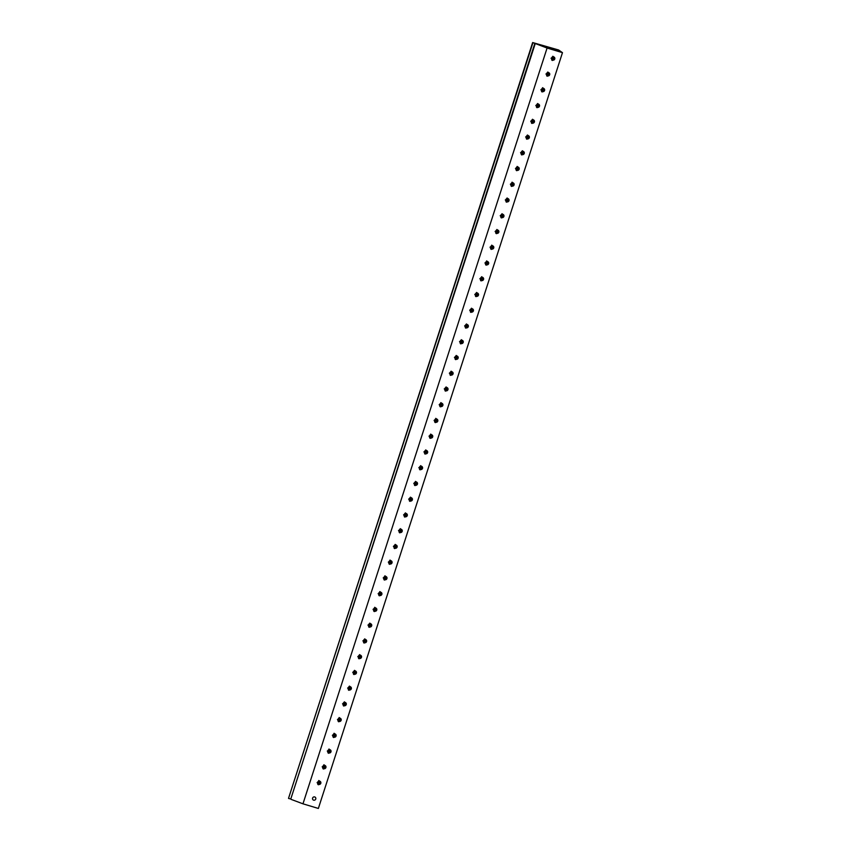 <?xml version="1.0" encoding="UTF-8"?>
<svg xmlns="http://www.w3.org/2000/svg" width="851" height="851" viewBox="0 0 851 851"><rect width="100%" height="100%" fill="white"/><g stroke="black" fill="none" stroke-linecap="round" stroke-linejoin="round"><path stroke-width="1.28" d="M532.928 42.752L288.521 798.344L532.641 42.55L547.087 48.028L562.479 52.656L558.596 49.975L532.641 42.55M288.819 798.546L290.797 798.961L534.811 43.486M559.852 50.847L534.843 43.327L559.841 50.847M290.797 798.961L535.236 43.592M291.116 799.376L302.967 803.823L547.087 48.028M551.512 49.145L544.161 46.539L551.48 48.72M549.799 48.688L544.597 46.848M302.967 803.823L318.359 808.45L562.479 52.656M552.682 60.187L553.033 60.187A1.702 1.638 124.7 0 0 553.724 56.9A1.702 1.638 124.7 0 0 553.544 56.857L551.054 58.24L553.033 60.187M547.597 75.93L547.948 75.93A1.702 1.638 124.7 0 0 548.64 72.643A1.702 1.638 124.7 0 0 548.459 72.601L545.97 73.984L547.948 75.93M542.512 91.685L542.864 91.674A1.702 1.638 124.7 0 0 543.544 88.387A1.702 1.638 124.7 0 0 543.374 88.344L540.885 89.738L542.864 91.674M537.428 107.428L537.768 107.417A1.702 1.638 124.7 0 0 538.46 104.13A1.702 1.638 124.7 0 0 538.289 104.088L535.8 105.481L537.768 107.417M532.343 123.172L532.683 123.172A1.702 1.638 124.7 0 0 533.375 119.885A1.702 1.638 124.7 0 0 533.194 119.842L530.716 121.225L532.683 123.172M527.258 138.915L527.599 138.915A1.702 1.638 124.7 0 0 528.29 135.628A1.702 1.638 124.7 0 0 528.109 135.586L525.631 136.968L527.599 138.915M522.174 154.659L522.514 154.659A1.702 1.638 124.7 0 0 523.205 151.372A1.702 1.638 124.7 0 0 523.025 151.329L520.546 152.712L522.514 154.659M517.089 170.413L517.429 170.402A1.702 1.638 124.7 0 0 518.121 167.115A1.702 1.638 124.7 0 0 517.94 167.073L515.461 168.466L517.429 170.402M512.004 186.156L512.345 186.146A1.702 1.638 124.7 0 0 513.036 182.859A1.702 1.638 124.7 0 0 512.855 182.816L510.366 184.21L512.345 186.146M506.919 201.9L507.26 201.9A1.702 1.638 124.7 0 0 507.951 198.613A1.702 1.638 124.7 0 0 507.77 198.57L505.281 199.953L507.26 201.9M501.835 217.643L502.175 217.643A1.702 1.638 124.7 0 0 502.867 214.356A1.702 1.638 124.7 0 0 502.686 214.314L500.197 215.697L502.175 217.643M496.739 233.387L497.09 233.387A1.702 1.638 124.7 0 0 497.782 230.1A1.702 1.638 124.7 0 0 497.601 230.057L495.112 231.44L497.09 233.387M491.655 249.141L492.006 249.13A1.702 1.638 124.7 0 0 492.697 245.843A1.702 1.638 124.7 0 0 492.516 245.801L490.027 247.194L492.006 249.13M486.57 264.884L486.921 264.874A1.702 1.638 124.7 0 0 487.432 261.544L484.942 262.938L486.921 264.874M481.485 280.628L481.826 280.628A1.702 1.638 124.7 0 0 482.517 277.341A1.702 1.638 124.7 0 0 482.347 277.298L479.858 278.681L481.826 280.628M476.4 296.371L476.741 296.371A1.702 1.638 124.7 0 0 477.432 293.084A1.702 1.638 124.7 0 0 477.251 293.042L474.773 294.425L476.741 296.371M471.316 312.115L471.656 312.115A1.702 1.638 124.7 0 0 472.348 308.828A1.702 1.638 124.7 0 0 472.167 308.785L469.688 310.168L471.656 312.115M466.231 327.869L466.571 327.858A1.702 1.638 124.7 0 0 467.263 324.571A1.702 1.638 124.7 0 0 467.082 324.529L464.603 325.922L466.571 327.858M461.146 343.613L461.487 343.602A1.702 1.638 124.7 0 0 462.178 340.315A1.702 1.638 124.7 0 0 461.997 340.272L459.519 341.666L461.487 343.602M456.062 359.356L456.402 359.356A1.702 1.638 124.7 0 0 457.093 356.069A1.702 1.638 124.7 0 0 456.913 356.026L454.423 357.409L456.402 359.356M450.977 375.1L451.317 375.1A1.702 1.638 124.7 0 0 452.009 371.813A1.702 1.638 124.7 0 0 451.828 371.77L449.339 373.153L451.317 375.1M445.892 390.843L446.232 390.843A1.702 1.638 124.7 0 0 446.924 387.556A1.702 1.638 124.7 0 0 446.743 387.513L444.254 388.896L446.232 390.843M440.797 406.597L441.148 406.587A1.702 1.638 124.7 0 0 441.839 403.3A1.702 1.638 124.7 0 0 441.658 403.257L439.169 404.65L441.148 406.587M435.712 422.341L436.063 422.33A1.702 1.638 124.7 0 0 436.574 419L434.084 420.394L436.063 422.33M430.627 438.084L430.978 438.084A1.702 1.638 124.7 0 0 431.659 434.797A1.702 1.638 124.7 0 0 431.489 434.755L429 436.137L430.978 438.084M425.543 453.828L425.883 453.828A1.702 1.638 124.7 0 0 426.574 450.541A1.702 1.638 124.7 0 0 426.404 450.498L423.915 451.881L425.883 453.828M420.458 469.571L420.798 469.571A1.702 1.638 124.7 0 0 421.49 466.284A1.702 1.638 124.7 0 0 421.309 466.242L418.83 467.625L420.798 469.571M415.373 485.325L415.714 485.315A1.702 1.638 124.7 0 0 416.405 482.028A1.702 1.638 124.7 0 0 416.224 481.985L413.746 483.379L415.714 485.315M410.288 501.069L410.629 501.058A1.702 1.638 124.7 0 0 411.32 497.771A1.702 1.638 124.7 0 0 411.139 497.729L408.661 499.122L410.629 501.058M405.204 516.812L405.544 516.812A1.702 1.638 124.7 0 0 406.235 513.525A1.702 1.638 124.7 0 0 406.055 513.483L403.576 514.866L405.544 516.812M400.119 532.556L400.459 532.556A1.702 1.638 124.7 0 0 401.151 529.269A1.702 1.638 124.7 0 0 400.97 529.226L398.481 530.609L400.459 532.556M395.034 548.299L395.375 548.299A1.702 1.638 124.7 0 0 396.066 545.012A1.702 1.638 124.7 0 0 395.885 544.97L393.396 546.353L395.375 548.299M389.949 564.053L390.29 564.043A1.702 1.638 124.7 0 0 390.981 560.756A1.702 1.638 124.7 0 0 390.8 560.713L388.311 562.107L390.29 564.043M384.854 579.797L385.205 579.786A1.702 1.638 124.7 0 0 385.897 576.499A1.702 1.638 124.7 0 0 385.716 576.457L383.227 577.85L385.205 579.786M379.769 595.54L380.12 595.54A1.702 1.638 124.7 0 0 380.812 592.253A1.702 1.638 124.7 0 0 380.631 592.211L378.142 593.594L380.12 595.54M374.685 611.284L375.025 611.284A1.702 1.638 124.7 0 0 375.716 607.997A1.702 1.638 124.7 0 0 375.546 607.954L373.057 609.337L375.036 611.284M369.6 627.027L369.94 627.027A1.702 1.638 124.7 0 0 370.632 623.74A1.702 1.638 124.7 0 0 370.462 623.698L367.972 625.081L369.94 627.027M364.515 642.782L364.856 642.771A1.702 1.638 124.7 0 0 365.547 639.484A1.702 1.638 124.7 0 0 365.366 639.441L362.888 640.835L364.856 642.771M359.43 658.525L359.771 658.514A1.702 1.638 124.7 0 0 360.462 655.227A1.702 1.638 124.7 0 0 360.281 655.185L357.803 656.578L359.771 658.514M354.346 674.269L354.686 674.269A1.702 1.638 124.7 0 0 355.378 670.982A1.702 1.638 124.7 0 0 355.197 670.939L352.718 672.322L354.686 674.269M349.261 690.012L349.601 690.012A1.702 1.638 124.7 0 0 350.293 686.725A1.702 1.638 124.7 0 0 350.112 686.683L347.634 688.065L349.601 690.012M344.176 705.756L344.517 705.756A1.702 1.638 124.7 0 0 345.208 702.469A1.702 1.638 124.7 0 0 345.027 702.426L342.538 703.809L344.517 705.756M339.092 721.51L339.432 721.499A1.702 1.638 124.7 0 0 340.123 718.212A1.702 1.638 124.7 0 0 339.943 718.17L337.453 719.563L339.432 721.499M334.007 737.253L334.347 737.243A1.702 1.638 124.7 0 0 335.039 733.956A1.702 1.638 124.7 0 0 334.858 733.913L332.369 735.307L334.347 737.243M328.911 752.997L329.263 752.997A1.702 1.638 124.7 0 0 329.954 749.71A1.702 1.638 124.7 0 0 329.773 749.657L327.284 751.05L329.263 752.997M323.827 768.74L324.178 768.74A1.702 1.638 124.7 0 0 324.869 765.453A1.702 1.638 124.7 0 0 324.688 765.411L322.199 766.794L324.178 768.74M318.742 784.484L319.082 784.484A1.702 1.638 124.7 0 0 319.774 781.197A1.702 1.638 124.7 0 0 319.604 781.154L317.115 782.537L319.082 784.484M314.689 796.94A1.702 1.638 124.7 0 0 313.2 799.951A1.702 1.638 124.7 0 0 315.647 799.27A1.702 1.638 124.7 0 0 314.689 796.94M552.15 59.847L552.544 60.027C554.98 59.623 555.384 58.581 553.746 56.9M552.671 60.113C550.916 58.411 551.214 57.304 553.554 56.794C555.256 58.442 554.873 59.496 552.448 59.953L552.086 59.793M552.033 59.751L552.299 59.857C554.724 59.442 555.129 58.4 553.49 56.73M551.969 59.687L552.193 59.772C554.618 59.315 555.001 58.272 553.331 56.623M551.863 59.57L552.012 59.666C554.469 59.272 554.873 58.23 553.235 56.549M553.076 56.453C554.746 58.091 554.363 59.145 551.937 59.602L551.82 60.134M551.788 59.506C554.224 59.091 554.618 58.049 552.99 56.379M552.82 56.272C554.49 57.921 554.107 58.974 551.693 59.421M551.725 59.379L553.565 56.857M551.65 59.219L553.384 56.804M553.469 56.826L551.682 59.293M553.182 56.762L551.576 59.049M553.278 56.783L551.608 59.134M551.522 58.857L552.98 56.751M553.076 56.751L551.544 58.953M551.491 58.634L552.767 56.794M552.873 56.772L551.501 58.751M551.48 58.368L552.522 56.879M552.65 56.826L551.48 58.506M552.373 56.953L551.501 58.208M551.544 58.017L552.214 57.049M318.21 784.143L318.572 784.314C321.04 783.92 321.433 782.877 319.806 781.197M319.614 781.09C317.274 781.601 316.976 782.707 318.731 784.409L318.274 784.186M318.093 784.048L318.317 784.143C320.784 783.739 321.189 782.697 319.55 781.027M319.646 781.101C321.306 782.75 320.933 783.792 318.508 784.25L318.146 784.101M318.029 783.994L318.253 784.069C320.678 783.622 321.061 782.569 319.391 780.931M317.976 783.931L318.104 783.973C320.529 783.569 320.933 782.526 319.295 780.846M317.923 783.877L317.997 783.899C320.423 783.441 320.806 782.399 319.136 780.75M317.849 783.803C320.274 783.388 320.678 782.346 319.04 780.675M318.88 780.58C320.55 782.218 320.167 783.271 317.742 783.718M317.593 783.622C320.029 783.218 320.423 782.175 318.795 780.495M317.7 783.516L319.433 781.101M319.529 781.133L317.742 783.601M319.242 781.058L317.636 783.345M319.338 781.08L317.668 783.431M317.583 783.154L319.04 781.048M319.136 781.048L317.604 783.25M317.551 782.941L318.827 781.09M318.934 781.069L317.561 783.048M317.54 782.675L318.582 781.175M318.7 781.122L317.54 782.803M318.434 781.25L317.561 782.505M317.604 782.314L318.274 781.346M435.18 422L435.574 422.181C438.01 421.766 438.403 420.724 436.776 419.054M436.584 418.947C434.244 419.458 433.946 420.564 435.701 422.266L435.244 422.043M435.063 421.894L435.329 422C437.754 421.596 438.159 420.554 436.52 418.873M435.116 421.947L435.478 422.096C437.903 421.649 438.276 420.596 436.616 418.958M436.265 418.703C437.903 420.373 437.499 421.415 435.074 421.83L435.223 421.926C437.648 421.468 438.031 420.415 436.361 418.777M434.935 421.734L434.967 421.745C437.393 421.298 437.776 420.245 436.106 418.607M434.818 421.649C437.244 421.245 437.648 420.203 436.01 418.522M435.85 418.426C437.52 420.075 437.137 421.117 434.723 421.575M434.563 421.479C436.999 421.064 437.393 420.022 435.765 418.352M434.68 421.373L436.403 418.947M436.499 418.979L434.712 421.447M436.212 418.915L434.606 421.202M436.308 418.926L434.638 421.288M434.553 421.011L436.01 418.905M436.106 418.905L434.574 421.107M434.521 420.788L435.797 418.947M435.903 418.915L434.531 420.894M434.51 420.522L435.552 419.022M435.669 418.979L434.51 420.66M435.404 419.096L434.531 420.351M434.574 420.171L435.244 419.203M374.153 610.944L374.546 611.124C376.982 610.72 377.376 609.678 375.748 607.997M374.674 611.209C372.919 609.507 373.217 608.401 375.557 607.891M374.036 610.848L374.259 610.944C376.727 610.539 377.131 609.497 375.493 607.827M374.089 610.89L374.451 611.05C376.876 610.592 377.248 609.539 375.589 607.901M375.334 607.72C377.004 609.369 376.621 610.412 374.195 610.869L373.972 610.784M373.919 610.731L374.046 610.773C376.472 610.358 376.876 609.316 375.238 607.646M373.866 610.667L373.94 610.699C376.365 610.241 376.748 609.188 375.078 607.55M373.791 610.603C376.216 610.188 376.621 609.146 374.983 607.476M374.823 607.369C376.493 609.018 376.11 610.061 373.685 610.518M373.536 610.422C375.972 610.007 376.365 608.965 374.738 607.295M373.642 610.316L375.376 607.901M375.472 607.922L373.685 610.39M375.185 607.859L373.578 610.146M375.28 607.88L373.61 610.231M373.525 609.954L374.983 607.848M375.078 607.848L373.546 610.05M373.493 609.731L374.77 607.891M374.876 607.869L373.504 609.848M373.483 609.465L374.525 607.976M374.642 607.922L373.483 609.603M374.376 608.05L373.504 609.305M373.546 609.114L374.217 608.146M440.265 406.257L440.658 406.438C443.094 406.023 443.499 404.98 441.86 403.31M440.786 406.523C439.031 404.821 439.329 403.714 441.669 403.204M440.148 406.15L440.382 406.246C442.839 405.853 443.243 404.81 441.605 403.129M441.701 403.204C443.371 404.853 442.988 405.895 440.563 406.352L440.201 406.204M441.446 403.034C443.116 404.672 442.733 405.725 440.307 406.172L440.084 406.097M440.041 406.044L440.158 406.087C442.584 405.672 442.988 404.629 441.35 402.959M439.978 405.98L440.052 406.001C442.477 405.544 442.86 404.502 441.19 402.853M439.903 405.906C442.339 405.501 442.733 404.459 441.105 402.778M440.935 402.683C442.605 404.321 442.222 405.374 439.807 405.821M439.648 405.736C442.084 405.321 442.477 404.278 440.85 402.608M439.765 405.629L441.499 403.204M441.584 403.236L439.797 405.704M441.297 403.161L439.69 405.459M441.392 403.183L439.722 405.544M439.637 405.267L441.095 403.161M441.19 403.151L439.659 405.363M439.605 405.044L440.882 403.193M440.988 403.172L439.616 405.15M439.595 404.778L440.637 403.278M440.765 403.236L439.595 404.916M440.488 403.353L439.616 404.608M439.659 404.416L440.329 403.459M343.644 705.415L344.006 705.585C346.463 705.192 346.868 704.149 345.229 702.469M345.038 702.362C342.698 702.873 342.41 703.979 344.155 705.681L343.698 705.458M343.517 705.319L343.783 705.426C346.208 705.011 346.612 703.968 344.974 702.298M345.07 702.373C346.74 704.022 346.357 705.064 343.932 705.522L343.581 705.373M343.464 705.266L343.687 705.341C346.102 704.894 346.485 703.841 344.815 702.203M343.41 705.202L343.527 705.245C345.963 704.841 346.357 703.798 344.729 702.118M343.4 705.16L343.432 705.171C345.857 704.713 346.229 703.671 344.57 702.022M343.272 705.075C345.708 704.66 346.102 703.617 344.474 701.947M344.315 701.852C345.974 703.49 345.602 704.543 343.176 704.99M343.219 704.947L345.059 702.426M343.134 704.788L344.868 702.373M344.963 702.405L343.166 704.873M344.666 702.33L343.059 704.617M344.761 702.352L343.091 704.702M343.006 704.426L344.474 702.32M344.57 702.32L343.038 704.522M342.974 704.213L344.251 702.362M344.357 702.341L342.985 704.32M342.974 703.947L344.006 702.447M344.134 702.394L342.964 704.075M343.857 702.522L342.985 703.777M343.027 703.586L343.698 702.618M445.36 390.503L445.754 390.683C448.179 390.279 448.583 389.237 446.945 387.567M445.871 390.769C444.126 389.067 444.413 387.96 446.754 387.45C448.456 389.109 448.073 390.152 445.647 390.609L445.286 390.46M445.233 390.407L445.498 390.513C447.924 390.098 448.328 389.067 446.69 387.386M445.179 390.354L445.392 390.428C447.817 389.981 448.2 388.928 446.53 387.29M445.126 390.29L445.211 390.322C447.669 389.928 448.073 388.886 446.435 387.205M446.275 387.109C447.945 388.758 447.562 389.801 445.147 390.258L445.073 390.237M444.988 390.162C447.424 389.747 447.817 388.705 446.19 387.035M446.03 386.939C447.69 388.577 447.307 389.63 444.892 390.077M444.924 390.035L446.764 387.513M444.85 389.875L446.584 387.46M446.669 387.492L444.882 389.96M446.381 387.418L444.775 389.705M446.477 387.439L444.807 389.79M444.722 389.513L446.179 387.407M446.286 387.407L444.743 389.609M444.69 389.301L445.967 387.45M446.073 387.428L444.701 389.407M444.69 389.035L445.722 387.535M445.85 387.492L444.679 389.162M445.573 387.609L444.701 388.864M444.743 388.673L445.413 387.716M379.238 595.2L379.631 595.381C382.067 594.966 382.461 593.924 380.833 592.253M379.759 595.466C378.004 593.764 378.301 592.658 380.642 592.147C382.333 593.796 381.961 594.849 379.535 595.296L379.174 595.147M379.12 595.104L379.386 595.211C381.812 594.796 382.216 593.753 380.578 592.083M379.057 595.04L379.28 595.126C381.705 594.668 382.088 593.626 380.418 591.977M379.003 594.987L379.099 595.019C381.556 594.615 381.961 593.572 380.323 591.902M380.163 591.807C381.833 593.445 381.45 594.498 379.025 594.945L378.95 594.923M378.876 594.849C381.301 594.445 381.705 593.402 380.067 591.732M379.908 591.626C381.578 593.275 381.195 594.317 378.78 594.775M378.621 594.679C381.057 594.264 381.45 593.221 379.823 591.551M378.738 594.572L380.461 592.158M380.557 592.179L378.769 594.647M380.269 592.115L378.663 594.402M380.365 592.126L378.695 594.487M378.61 594.211L380.067 592.105M380.163 592.105L378.631 594.306M378.578 593.987L379.854 592.147M379.961 592.115L378.589 594.104M378.567 593.721L379.61 592.232M379.727 592.179L378.567 593.86M379.461 592.296L378.589 593.562M378.631 593.37L379.301 592.402M450.445 374.759L450.807 374.929C453.264 374.536 453.668 373.493 452.03 371.813M451.838 371.706C449.498 372.217 449.211 373.323 450.956 375.025L450.498 374.802M450.317 374.663L450.583 374.77C453.009 374.355 453.413 373.312 451.775 371.642M451.87 371.717C453.54 373.355 453.157 374.408 450.732 374.865L450.37 374.706M451.53 371.462C453.157 373.142 452.764 374.174 450.328 374.589L450.477 374.685C452.902 374.227 453.285 373.185 451.615 371.536M450.2 374.504L450.232 374.514C452.658 374.057 453.03 373.004 451.36 371.366M450.073 374.419C452.509 374.004 452.902 372.961 451.275 371.291M451.115 371.185C452.775 372.834 452.402 373.876 449.977 374.334M450.009 374.291L451.849 371.77M449.934 374.132L451.668 371.717M451.753 371.738L449.966 374.206M451.466 371.674L449.86 373.961M451.562 371.696L449.892 374.046M449.807 373.77L451.264 371.664M451.37 371.664L449.828 373.866M449.775 373.546L451.051 371.706M451.158 371.685L449.785 373.663M449.775 373.281L450.807 371.791M450.934 371.738L449.764 373.419M450.658 371.866L449.785 373.121M449.828 372.929L450.498 371.961M328.38 752.656L328.741 752.827C331.209 752.422 331.613 751.38 329.975 749.71M329.784 749.603C327.444 750.114 327.146 751.22 328.901 752.922L328.443 752.699M328.263 752.561L328.529 752.656C330.954 752.252 331.358 751.21 329.72 749.54M328.316 752.603L328.677 752.752C331.103 752.305 331.486 751.252 329.816 749.614M329.465 749.359C331.103 751.029 330.699 752.071 328.273 752.486L328.422 752.582C330.848 752.124 331.23 751.082 329.56 749.433M328.135 752.39L328.167 752.401C330.592 751.954 330.975 750.901 329.305 749.263M328.018 752.305C330.454 751.901 330.848 750.859 329.22 749.188M329.05 749.082C330.72 750.731 330.337 751.773 327.922 752.231M327.763 752.135C330.199 751.72 330.592 750.678 328.965 749.008M327.88 752.029L329.614 749.614M329.699 749.635L327.912 752.103M329.411 749.571L327.805 751.858M329.507 749.582L327.837 751.944M327.752 751.667L329.209 749.561M329.305 749.561L327.773 751.763M327.72 751.444L328.997 749.603M329.103 749.571L327.731 751.561M327.709 751.178L328.752 749.688M328.88 749.635L327.709 751.316M328.603 749.752L327.731 751.018M327.773 750.827L328.443 749.859M455.53 359.016L455.923 359.196C458.349 358.782 458.753 357.739 457.115 356.069M456.04 359.282C454.296 357.58 454.583 356.473 456.923 355.963C458.625 357.611 458.242 358.665 455.817 359.111L455.466 358.962M455.402 358.92L455.636 359.016C458.093 358.611 458.498 357.569 456.859 355.899M455.349 358.856L455.572 358.941C457.987 358.484 458.37 357.441 456.7 355.792M455.296 358.803L455.381 358.835C457.849 358.431 458.242 357.388 456.615 355.718M455.242 358.739L455.317 358.76C457.742 358.314 458.115 357.26 456.455 355.622M455.157 358.675C457.593 358.26 457.987 357.218 456.359 355.548M456.2 355.441C457.859 357.09 457.487 358.133 455.062 358.59M455.104 358.537L456.944 356.026M455.019 358.388L456.753 355.973M456.849 355.995L455.051 358.462M456.551 355.931L454.945 358.218M456.647 355.941L454.977 358.303M454.891 358.026L456.359 355.92M456.455 355.92L454.923 358.122M454.86 357.803L456.136 355.963M456.242 355.941L454.87 357.92M454.86 357.537L455.891 356.048M456.019 355.995L454.849 357.675M455.742 356.112L454.87 357.377M454.913 357.186L455.583 356.218M384.322 579.457L384.684 579.627C387.152 579.223 387.556 578.18 385.918 576.51M385.726 576.404C383.386 576.914 383.088 578.02 384.843 579.722L384.386 579.499M384.205 579.35L384.471 579.457C386.897 579.052 387.301 578.01 385.663 576.329M385.758 576.414C387.428 578.052 387.045 579.106 384.62 579.552L384.258 579.403M384.141 579.297L384.365 579.382C386.79 578.925 387.173 577.872 385.503 576.233M384.099 579.244L384.216 579.286C386.641 578.871 387.045 577.829 385.407 576.159M384.035 579.18L384.109 579.201C386.535 578.744 386.918 577.701 385.248 576.053M383.961 579.106C386.397 578.701 386.79 577.659 385.163 575.978M384.992 575.882C386.662 577.531 386.28 578.574 383.865 579.031M383.705 578.935C386.141 578.52 386.535 577.478 384.907 575.808M383.822 578.829L385.556 576.404M385.641 576.435L383.854 578.903M385.354 576.372L383.748 578.659M385.45 576.382L383.78 578.744M383.695 578.467L385.152 576.361M385.248 576.361L383.716 578.563M383.663 578.244L384.939 576.393M385.046 576.372L383.673 578.35M383.652 577.978L384.695 576.478M384.822 576.435L383.652 578.116M384.546 576.553L383.673 577.808M383.716 577.616L384.386 576.659M460.614 343.272L461.008 343.453C463.433 343.038 463.838 341.996 462.199 340.326M462.008 340.219C459.678 340.73 459.38 341.836 461.125 343.538L460.668 343.315M460.487 343.166L460.753 343.272C463.189 342.868 463.582 341.825 461.955 340.145M460.551 343.219L460.902 343.368C463.327 342.921 463.71 341.868 462.04 340.23M461.699 339.975C463.327 341.645 462.933 342.687 460.497 343.102L460.657 343.198C463.072 342.74 463.455 341.687 461.785 340.049M461.54 339.879C463.199 341.517 462.827 342.57 460.402 343.017L460.327 342.996M460.242 342.921C462.678 342.517 463.072 341.474 461.444 339.794M461.285 339.698C462.944 341.347 462.572 342.389 460.146 342.847M460.189 342.793L462.029 340.283M460.104 342.645L461.838 340.219M461.933 340.251L460.146 342.719M461.646 340.187L460.029 342.474M461.731 340.198L460.061 342.559M459.976 342.283L461.444 340.177M461.54 340.177L460.008 342.379M459.944 342.059L461.221 340.219M461.327 340.187L459.955 342.166M459.944 341.794L460.976 340.294M461.104 340.251L459.944 341.932M460.827 340.368L459.965 341.623M459.997 341.442L460.668 340.474M348.729 689.672L349.123 689.853C351.548 689.448 351.952 688.406 350.314 686.725M349.24 689.938C347.495 688.236 347.793 687.129 350.123 686.619M348.602 689.576L348.836 689.672C351.303 689.267 351.697 688.225 350.069 686.555M348.665 689.618L349.016 689.778C351.442 689.321 351.825 688.268 350.155 686.629M349.899 686.449C351.569 688.097 351.186 689.14 348.772 689.597L348.548 689.512M348.495 689.459L348.612 689.501C351.048 689.087 351.442 688.044 349.814 686.374M348.442 689.395L348.516 689.427C350.942 688.97 351.314 687.916 349.655 686.278M348.357 689.331C350.793 688.916 351.186 687.874 349.559 686.204M349.399 686.097C351.059 687.746 350.686 688.789 348.261 689.246M348.304 689.204L350.144 686.683M348.219 689.044L349.952 686.629M350.048 686.651L348.261 689.119M349.761 686.587L348.144 688.874M349.846 686.608L348.176 688.959M348.091 688.682L349.559 686.576M349.655 686.576L348.123 688.778M348.059 688.459L349.335 686.619M349.442 686.597L348.07 688.576M348.059 688.193L349.091 686.704M349.218 686.651L348.059 688.331M348.942 686.778L348.08 688.033M348.112 687.842L348.782 686.874M465.699 327.529L466.061 327.699C468.518 327.295 468.922 326.252 467.284 324.582M466.21 327.795C464.465 326.093 464.763 324.986 467.103 324.476M465.571 327.422L465.805 327.518C468.273 327.124 468.667 326.082 467.039 324.401M467.125 324.476C468.795 326.124 468.412 327.167 465.997 327.624L465.635 327.475M465.518 327.369L465.742 327.444C468.167 326.997 468.539 325.944 466.88 324.305M465.465 327.316L465.582 327.358C468.018 326.944 468.412 325.901 466.784 324.231M465.412 327.252L465.486 327.273C467.912 326.816 468.284 325.773 466.625 324.125M465.327 327.178C467.763 326.773 468.167 325.731 466.529 324.05M466.369 323.954C468.029 325.593 467.656 326.646 465.231 327.092M465.274 327.05L467.114 324.539M465.189 326.901L466.922 324.476M467.018 324.508L465.231 326.975M466.731 324.433L465.125 326.731M466.827 324.454L465.157 326.816M465.061 326.539L466.529 324.433M466.625 324.422L465.093 326.635M465.029 326.316L466.305 324.465M466.422 324.444L465.05 326.422M465.029 326.05L466.061 324.55M466.188 324.508L465.029 326.188M465.923 324.625L465.05 325.88M465.082 325.688L465.752 324.731M389.418 563.713L389.811 563.894C392.237 563.479 392.641 562.437 391.003 560.766M389.928 563.979C388.184 562.277 388.471 561.171 390.811 560.66C392.513 562.309 392.13 563.351 389.705 563.809L389.343 563.66M389.29 563.607L389.556 563.713C391.981 563.309 392.385 562.266 390.747 560.586M390.588 560.49C392.258 562.128 391.875 563.181 389.45 563.628L389.237 563.553M389.184 563.5L389.269 563.532C391.726 563.128 392.13 562.085 390.492 560.415M389.13 563.436L389.205 563.458C391.62 563 392.003 561.958 390.332 560.309M389.045 563.362C391.481 562.958 391.875 561.915 390.247 560.235M390.088 560.139C391.747 561.777 391.364 562.83 388.95 563.277M388.79 563.192C391.226 562.777 391.62 561.734 389.992 560.064M388.907 563.085L390.641 560.66M390.726 560.692L388.939 563.16M390.439 560.618L388.833 562.915M390.535 560.639L388.864 563M388.779 562.724L390.237 560.618M390.343 560.607L388.801 562.819M388.747 562.5L390.024 560.649M390.13 560.628L388.758 562.607M388.747 562.234L389.779 560.735M389.907 560.692L388.737 562.362M389.63 560.809L388.758 562.064M388.801 561.873L389.471 560.915M470.784 311.774L471.177 311.955C473.613 311.551 474.007 310.509 472.379 308.839M471.305 312.04C469.55 310.349 469.848 309.232 472.188 308.722M470.667 311.679L470.922 311.785C473.358 311.37 473.752 310.338 472.124 308.658M470.72 311.732L471.082 311.881C473.496 311.423 473.879 310.381 472.209 308.732M471.965 308.562C473.624 310.2 473.252 311.253 470.826 311.7L470.603 311.626M470.55 311.562L470.667 311.604C473.103 311.2 473.496 310.158 471.869 308.477M471.709 308.381C473.379 310.03 472.996 311.072 470.571 311.53L470.497 311.509M470.422 311.434C472.848 311.019 473.252 309.977 471.614 308.307M471.454 308.211C473.124 309.849 472.741 310.902 470.316 311.349M470.358 311.306L472.199 308.785M470.273 311.147L472.007 308.732M472.103 308.764L470.316 311.232M471.816 308.69L470.209 310.977M471.911 308.711L470.241 311.062M470.156 310.785L471.614 308.679M471.709 308.679L470.178 310.881M470.114 310.572L471.401 308.722M471.507 308.7L470.135 310.679M470.114 310.307L471.146 308.807M471.273 308.764L470.114 310.434M471.007 308.881L470.135 310.136M470.178 309.945L470.837 308.987M475.869 296.031L476.23 296.201C478.698 295.808 479.092 294.765 477.464 293.084M477.273 292.978C474.932 293.489 474.635 294.595 476.39 296.297L475.922 296.074M475.752 295.935L476.007 296.042C478.443 295.627 478.836 294.584 477.209 292.914M475.805 295.978L476.166 296.137C478.592 295.68 478.964 294.627 477.305 292.989M475.688 295.871L475.911 295.957C478.336 295.499 478.709 294.457 477.049 292.808M475.635 295.818L475.752 295.861C478.188 295.457 478.592 294.414 476.954 292.733M475.624 295.776L475.656 295.786C478.081 295.329 478.464 294.276 476.794 292.638M475.507 295.691C477.932 295.276 478.336 294.233 476.698 292.563M476.539 292.457C478.209 294.106 477.826 295.148 475.401 295.605M475.443 295.563L477.283 293.042M475.358 295.403L477.092 292.989M477.188 293.01L475.401 295.478M476.9 292.946L475.294 295.233M476.996 292.967L475.326 295.318M475.241 295.042L476.698 292.935M476.794 292.935L475.262 295.137M475.198 294.818L476.486 292.978M476.592 292.957L475.22 294.935M475.198 294.552L476.241 293.063M476.358 293.01L475.198 294.691M476.092 293.138L475.22 294.393M475.262 294.201L475.932 293.233M394.502 547.959L394.896 548.14C397.321 547.736 397.725 546.693 396.087 545.012M395.013 548.225C393.268 546.523 393.556 545.417 395.896 544.906M394.375 547.863L394.641 547.97C397.066 547.555 397.47 546.512 395.832 544.842M394.428 547.916L394.79 548.065C397.215 547.608 397.598 546.565 395.928 544.917M394.321 547.81L394.534 547.884C396.96 547.438 397.343 546.385 395.672 544.746M395.417 544.566C397.087 546.214 396.715 547.257 394.29 547.714L394.385 547.789C396.821 547.384 397.215 546.342 395.587 544.661M394.13 547.618C396.566 547.204 396.96 546.161 395.332 544.491M394.162 548.246L394.215 547.693M395.172 544.395C396.832 546.034 396.46 547.087 394.034 547.533M394.066 547.491L395.906 544.97M393.992 547.331L395.726 544.917M395.811 544.948L394.024 547.416M395.524 544.874L393.917 547.161M395.619 544.895L393.949 547.246M393.864 546.97L395.321 544.863M395.428 544.863L393.885 547.065M393.832 546.757L395.109 544.906M395.215 544.885L393.843 546.863M393.832 546.491L394.864 544.991M394.992 544.948L393.822 546.619M394.715 545.065L393.843 546.321M393.885 546.129L394.556 545.161M480.953 280.287L481.347 280.468C483.783 280.053 484.176 279.011 482.549 277.341M481.475 280.553C479.719 278.851 480.017 277.745 482.357 277.235M480.836 280.192L481.06 280.287C483.528 279.883 483.921 278.841 482.294 277.171M482.389 277.245C484.049 278.883 483.676 279.936 481.251 280.383L480.889 280.234M482.134 277.064C483.793 278.713 483.421 279.756 480.996 280.213L480.772 280.128M480.719 280.075L480.847 280.117C483.272 279.702 483.676 278.66 482.038 276.99M480.666 280.011L480.741 280.032C483.166 279.585 483.549 278.532 481.879 276.894M480.592 279.947C483.017 279.532 483.421 278.49 481.783 276.82M481.623 276.713C483.294 278.362 482.911 279.405 480.485 279.862M480.528 279.809L482.368 277.298M480.443 279.66L482.177 277.245M482.272 277.266L480.485 279.734M481.985 277.203L480.379 279.49M482.081 277.213L480.411 279.575M480.326 279.298L481.783 277.192M481.879 277.192L480.347 279.394M480.294 279.075L481.57 277.235M481.677 277.213L480.304 279.192M480.283 278.809L481.326 277.32M481.443 277.266L480.283 278.947M481.177 277.394L480.304 278.649M480.347 278.458L481.017 277.49M353.814 673.928L354.207 674.109C356.633 673.694 357.037 672.652 355.399 670.982M355.218 670.875C352.878 671.386 352.58 672.492 354.324 674.194L353.867 673.971M353.686 673.832L353.952 673.928C356.388 673.524 356.782 672.481 355.154 670.811M353.75 673.875L354.112 674.024C356.526 673.577 356.909 672.524 355.239 670.886M353.633 673.769L353.856 673.854C356.282 673.396 356.654 672.354 354.995 670.705M353.58 673.715L353.697 673.758C356.133 673.343 356.526 672.301 354.899 670.631M354.739 670.535C356.399 672.173 356.026 673.226 353.601 673.673L353.527 673.652M353.442 673.577C355.878 673.173 356.282 672.13 354.644 670.46M354.484 670.354C356.144 672.003 355.771 673.045 353.346 673.503M353.388 673.449L355.229 670.939M353.303 673.301L355.037 670.886M355.133 670.907L353.346 673.375M354.846 670.843L353.239 673.13M354.941 670.854L353.271 673.215M353.176 672.939L354.644 670.833M354.739 670.833L353.208 673.035M353.144 672.715L354.42 670.875M354.537 670.843L353.165 672.833M353.144 672.45L354.176 670.96M354.303 670.907L353.144 672.588M354.037 671.024L353.165 672.29M353.197 672.099L353.867 671.131M486.038 264.544L486.432 264.725C488.868 264.31 489.261 263.267 487.634 261.597M486.559 264.81C484.804 263.108 485.102 262.002 487.442 261.491M485.921 264.438L486.176 264.544C488.612 264.14 489.017 263.097 487.378 261.417M485.974 264.491L486.336 264.64C488.761 264.193 489.134 263.14 487.474 261.502M485.857 264.384L486.081 264.47C488.506 264.012 488.889 262.959 487.219 261.321M485.804 264.331L485.932 264.374C488.357 263.959 488.761 262.916 487.123 261.246M486.963 261.151C488.634 262.789 488.251 263.842 485.825 264.289L485.751 264.267M485.676 264.193C488.102 263.789 488.506 262.746 486.868 261.066M486.708 260.97C488.378 262.619 487.995 263.661 485.57 264.118M485.421 264.023C487.857 263.608 488.251 262.565 486.623 260.895M485.527 263.916L487.261 261.491M487.357 261.523L485.57 263.991M487.07 261.459L485.464 263.746M487.166 261.47L485.495 263.831M485.41 263.555L486.868 261.448M486.963 261.448L485.432 263.65M485.378 263.331L486.655 261.491M486.761 261.459L485.389 263.438M485.368 263.065L486.41 261.565M486.527 261.523L485.368 263.204M486.261 261.64L485.389 262.895M485.432 262.714L486.102 261.746M399.587 532.215L399.949 532.386C402.406 531.992 402.81 530.95 401.172 529.269M400.098 532.481C398.353 530.779 398.64 529.673 400.981 529.162M399.459 532.12L399.725 532.226C402.151 531.811 402.555 530.769 400.917 529.099M401.012 529.173C402.683 530.811 402.3 531.864 399.874 532.322L399.523 532.162M399.406 532.056L399.63 532.141C402.044 531.684 402.427 530.641 400.757 528.992M400.513 528.822C402.172 530.46 401.8 531.513 399.374 531.971L399.47 532.045C401.906 531.63 402.3 530.588 400.672 528.918M399.215 531.875C401.651 531.46 402.044 530.418 400.417 528.748M400.257 528.641C401.917 530.29 401.544 531.332 399.119 531.79M399.162 531.747L401.002 529.226M399.076 531.588L400.81 529.173M400.906 529.194L399.108 531.662M400.608 529.131L399.002 531.418M400.704 529.152L399.034 531.503M398.949 531.226L400.417 529.12M400.513 529.12L398.981 531.322M398.917 531.003L400.193 529.162M400.3 529.141L398.928 531.12M398.917 530.737L399.949 529.248M400.076 529.194L398.906 530.875M399.8 529.322L398.928 530.577M398.97 530.386L399.64 529.418M491.123 248.8L491.484 248.971C493.952 248.566 494.346 247.524 492.718 245.854M492.527 245.748C490.187 246.258 489.889 247.364 491.644 249.066L491.187 248.843M491.006 248.694L491.272 248.8C493.697 248.396 494.101 247.354 492.463 245.673M491.059 248.747L491.421 248.896C493.846 248.439 494.218 247.396 492.559 245.748M490.942 248.641L491.165 248.726C493.591 248.269 493.974 247.215 492.303 245.577M490.889 248.588L491.016 248.63C493.442 248.215 493.846 247.173 492.208 245.503M490.836 248.524L490.91 248.545C493.335 248.088 493.718 247.045 492.048 245.396M490.761 248.449C493.186 248.045 493.591 247.003 491.952 245.322M491.793 245.226C493.463 246.864 493.08 247.918 490.665 248.364M490.506 248.279C492.942 247.864 493.335 246.822 491.708 245.152M490.623 248.173L492.346 245.748M492.442 245.779L490.655 248.247M492.155 245.705L490.548 248.003M492.25 245.726L490.58 248.088M490.495 247.811L491.952 245.705M492.048 245.694L490.516 247.907M490.463 247.588L491.74 245.737M491.846 245.716L490.474 247.694M490.453 247.322L491.495 245.822M491.612 245.779L490.453 247.46M491.346 245.896L490.474 247.152M490.516 246.96L491.187 246.003M333.475 736.913L333.837 737.083C336.294 736.679 336.698 735.636 335.06 733.966M333.986 737.179C332.241 735.477 332.528 734.37 334.868 733.86M333.347 736.806L333.581 736.902C336.039 736.509 336.443 735.466 334.805 733.785M334.9 733.86C336.57 735.509 336.188 736.551 333.762 737.009L333.401 736.86M333.294 736.753L333.507 736.838C335.932 736.381 336.315 735.328 334.645 733.69M333.241 736.7L333.358 736.743C335.783 736.328 336.188 735.285 334.549 733.615M333.188 736.636L333.262 736.658C335.677 736.2 336.06 735.158 334.39 733.509M333.103 736.562C335.539 736.158 335.932 735.115 334.305 733.434M334.145 733.339C335.805 734.977 335.422 736.03 333.007 736.487M332.847 736.392C335.283 735.977 335.677 734.934 334.049 733.264M332.964 736.285L334.698 733.86M334.783 733.892L332.996 736.36M334.496 733.828L332.89 736.115M334.592 733.839L332.922 736.2M332.837 735.924L334.294 733.817M334.4 733.817L332.858 736.019M332.805 735.7L334.081 733.849M334.188 733.828L332.815 735.807M332.805 735.434L333.837 733.934M333.964 733.892L332.794 735.572M333.688 734.009L332.815 735.264M332.858 735.073L333.528 734.115M496.207 233.046L496.601 233.227C499.037 232.823 499.441 231.78 497.803 230.11M496.729 233.312C494.974 231.621 495.271 230.504 497.612 229.993C499.314 231.653 498.931 232.695 496.505 233.153L496.144 233.004M496.09 232.951L496.324 233.046C498.782 232.653 499.186 231.61 497.548 229.93M497.388 229.834C499.058 231.472 498.675 232.525 496.25 232.972L496.027 232.897M495.984 232.834L496.069 232.866C498.526 232.472 498.931 231.429 497.292 229.759M497.133 229.653C498.803 231.302 498.42 232.344 495.995 232.802L495.92 232.78M495.846 232.706C498.282 232.291 498.675 231.249 497.048 229.579M496.878 229.483C498.548 231.121 498.165 232.174 495.75 232.621M495.782 232.578L497.622 230.057M495.707 232.429L497.441 230.004M497.527 230.036L495.739 232.504M497.239 229.961L495.633 232.249M497.335 229.983L495.665 232.334M495.58 232.057L497.037 229.951M497.133 229.951L495.601 232.153M495.548 231.844L496.824 229.993M496.931 229.972L495.559 231.951M495.537 231.578L496.58 230.078M496.707 230.036L495.537 231.706M496.431 230.153L495.559 231.408M495.601 231.217L496.271 230.259M404.672 516.472L405.065 516.653C407.491 516.238 407.895 515.195 406.257 513.525M405.182 516.738C403.438 515.036 403.736 513.93 406.065 513.419C407.767 515.068 407.384 516.121 404.959 516.568L404.608 516.419M404.544 516.376L404.81 516.483C407.246 516.068 407.64 515.025 406.012 513.355M405.842 513.249C407.512 514.898 407.129 515.94 404.714 516.397L404.491 516.312M404.385 516.195L404.523 516.291C406.991 515.887 407.384 514.844 405.757 513.174M405.597 513.079C407.257 514.717 406.884 515.77 404.459 516.217L404.331 516.748M404.299 516.121C406.735 515.717 407.129 514.674 405.501 513.004M405.342 512.898C407.001 514.547 406.629 515.589 404.204 516.046M404.246 515.993L406.087 513.483M404.161 515.844L405.895 513.43M405.991 513.451L404.204 515.919M405.704 513.387L404.087 515.674M405.789 513.398L404.119 515.759M404.034 515.483L405.501 513.376M405.597 513.376L404.065 515.578M404.002 515.259L405.278 513.419M405.384 513.387L404.012 515.376M404.002 514.993L405.033 513.504M405.161 513.451L404.002 515.132M404.885 513.568L404.023 514.834M404.055 514.642L404.725 513.674M501.303 217.303L501.696 217.484C504.122 217.079 504.526 216.037 502.888 214.356M502.696 214.25C500.356 214.76 500.069 215.867 501.813 217.569L501.356 217.345M501.175 217.207L501.441 217.313C503.866 216.899 504.271 215.856 502.633 214.186M501.228 217.25L501.59 217.409C504.015 216.952 504.398 215.899 502.728 214.261M501.122 217.143L501.335 217.228C503.76 216.771 504.143 215.728 502.473 214.08M501.069 217.09L501.186 217.133C503.611 216.728 504.015 215.686 502.377 214.005M502.218 213.909C503.888 215.548 503.505 216.601 501.09 217.058L501.016 217.026M500.931 216.962C503.366 216.548 503.76 215.505 502.133 213.835M501.973 213.729C503.632 215.377 503.249 216.431 500.835 216.877M500.867 216.835L502.707 214.314M500.792 216.675L502.526 214.261M502.611 214.282L500.824 216.75M502.324 214.218L500.718 216.505M502.42 214.239L500.75 216.59M500.665 216.314L502.122 214.207M502.228 214.207L500.686 216.409M500.633 216.09L501.909 214.25M502.016 214.229L500.643 216.207M500.633 215.824L501.665 214.335M501.792 214.282L500.622 215.963M501.516 214.409L500.643 215.665M500.686 215.473L501.356 214.505M358.899 658.185L359.26 658.355C361.728 657.951 362.122 656.908 360.494 655.238M360.303 655.132C357.963 655.642 357.665 656.749 359.42 658.451L358.952 658.227M358.782 658.078L359.005 658.174C361.473 657.78 361.866 656.738 360.239 655.057M358.835 658.131L359.196 658.28C361.611 657.823 361.994 656.781 360.324 655.142M358.718 658.025L358.941 658.11C361.367 657.653 361.739 656.6 360.079 654.962M358.665 657.972L358.782 658.014C361.218 657.6 361.611 656.557 359.984 654.887M358.611 657.908L358.686 657.929C361.111 657.472 361.494 656.429 359.824 654.781M358.537 657.834C360.962 657.429 361.367 656.387 359.728 654.706M359.569 654.61C361.239 656.259 360.856 657.302 358.431 657.759M358.473 657.706L360.313 655.196M358.388 657.557L360.122 655.132M360.218 655.164L358.431 657.632M359.93 655.1L358.324 657.387M360.026 655.11L358.356 657.472M358.271 657.195L359.728 655.089M359.824 655.089L358.292 657.291M358.228 656.972L359.516 655.121M359.622 655.1L358.25 657.078M358.228 656.706L359.26 655.206M359.388 655.164L358.228 656.844M359.122 655.281L358.25 656.536M358.292 656.344L358.952 655.387M506.388 201.559L506.749 201.73C509.206 201.325 509.611 200.283 507.973 198.613M506.898 201.825C505.154 200.123 505.441 199.017 507.781 198.506M506.26 201.464L506.494 201.559C508.951 201.155 509.355 200.113 507.717 198.443M507.813 198.517C509.483 200.155 509.1 201.208 506.675 201.655L506.313 201.506M507.558 198.336C509.228 199.985 508.845 201.027 506.419 201.485L506.207 201.4M506.154 201.347L506.271 201.389C508.707 200.974 509.1 199.932 507.473 198.262M506.1 201.283L506.175 201.304C508.6 200.857 508.972 199.804 507.302 198.166M506.015 201.219C508.451 200.804 508.845 199.762 507.217 198.092M507.058 197.985C508.717 199.634 508.345 200.676 505.92 201.134M505.951 201.081L507.792 198.57M505.877 200.932L507.611 198.517M507.696 198.538L505.909 201.006M507.409 198.474L505.802 200.762M507.504 198.485L505.834 200.847M505.749 200.57L507.207 198.464M507.313 198.464L505.771 200.666M505.717 200.347L506.994 198.506M507.1 198.485L505.728 200.464M505.717 200.081L506.749 198.591M506.877 198.538L505.707 200.219M506.6 198.666L505.728 199.921M505.771 199.73L506.441 198.762M409.756 500.728L410.118 500.899C412.575 500.494 412.98 499.452 411.341 497.782M410.267 500.994C408.523 499.292 408.82 498.186 411.161 497.675M409.629 500.622L409.895 500.728C412.331 500.324 412.724 499.282 411.097 497.601M409.693 500.675L410.054 500.824C412.469 500.377 412.852 499.324 411.182 497.686M410.842 497.431C412.469 499.101 412.075 500.143 409.639 500.558L409.799 500.654C412.224 500.197 412.597 499.143 410.937 497.505M410.682 497.324C412.341 498.973 411.969 500.016 409.544 500.473L409.416 501.005M409.384 500.377C411.82 499.973 412.224 498.931 410.586 497.25M410.427 497.154C412.086 498.803 411.714 499.845 409.288 500.303M409.331 500.25L411.171 497.739M409.246 500.101L410.98 497.675M411.076 497.707L409.288 500.175M410.788 497.644L409.182 499.931M410.884 497.654L409.214 500.016M409.118 499.739L410.586 497.633M410.682 497.633L409.15 499.835M409.086 499.516L410.363 497.665M410.48 497.644L409.108 499.622M409.086 499.25L410.118 497.75M410.246 497.707L409.086 499.388M409.98 497.824L409.108 499.08M409.14 498.888L409.81 497.931M511.472 185.816L511.866 185.997C514.291 185.582 514.695 184.539 513.057 182.869M511.983 186.082C510.238 184.38 510.526 183.273 512.866 182.763C514.568 184.412 514.185 185.465 511.759 185.912L511.408 185.763M511.345 185.709L511.611 185.816C514.036 185.412 514.44 184.369 512.802 182.688M512.642 182.593C514.312 184.231 513.93 185.284 511.515 185.741L511.291 185.656M511.238 185.603L511.323 185.635C513.791 185.231 514.185 184.188 512.557 182.518M512.398 182.422C514.057 184.061 513.685 185.114 511.26 185.561L511.185 185.539M511.1 185.465C513.536 185.061 513.93 184.018 512.302 182.337M512.142 182.242C513.802 183.89 513.43 184.933 511.004 185.39M510.845 185.295C513.281 184.88 513.685 183.837 512.047 182.167M510.962 185.188L512.696 182.763M512.791 182.795L510.994 185.263M512.493 182.731L510.887 185.018M512.589 182.742L510.919 185.103M510.834 184.827L512.302 182.72M512.398 182.72L510.866 184.922M510.802 184.603L512.079 182.763M512.185 182.731L510.813 184.71M510.802 184.337L511.834 182.837M511.962 182.795L510.791 184.476M511.685 182.912L510.813 184.167M510.855 183.986L511.525 183.018M323.295 768.4L323.688 768.581C326.124 768.176 326.518 767.134 324.891 765.453M323.816 768.666C322.061 766.964 322.359 765.857 324.699 765.347C326.39 766.996 326.018 768.049 323.593 768.506L323.231 768.347M323.178 768.304L323.412 768.4C325.869 767.996 326.273 766.953 324.635 765.283M323.114 768.24L323.337 768.325C325.763 767.868 326.146 766.825 324.476 765.177M323.061 768.187L323.157 768.219C325.614 767.815 326.018 766.772 324.38 765.102M324.22 765.006C325.89 766.645 325.507 767.698 323.082 768.155L323.008 768.123M322.933 768.059C325.359 767.645 325.763 766.602 324.125 764.932M323.965 764.826C325.635 766.474 325.252 767.517 322.837 767.974M322.678 767.879C325.114 767.464 325.507 766.421 323.88 764.751M322.795 767.772L324.518 765.357M324.614 765.379L322.827 767.847M324.327 765.315L322.72 767.602M324.422 765.336L322.752 767.687M322.667 767.411L324.125 765.304M324.22 765.304L322.689 767.506M322.635 767.187L323.912 765.347M324.018 765.326L322.646 767.304M322.625 766.921L323.667 765.432M323.784 765.379L322.625 767.059M323.518 765.506L322.646 766.762M322.689 766.57L323.359 765.602M516.557 170.072L516.919 170.243C519.376 169.838 519.78 168.796 518.142 167.126M517.951 167.019C515.621 167.53 515.323 168.636 517.068 170.338L516.61 170.115M516.429 169.966L516.695 170.072C519.131 169.668 519.525 168.626 517.897 166.945M517.982 167.019C519.653 168.668 519.27 169.711 516.844 170.168L516.493 170.019M516.376 169.913L516.6 169.998C519.014 169.54 519.397 168.487 517.727 166.849M516.323 169.86L516.44 169.902C518.876 169.487 519.27 168.445 517.642 166.775M516.27 169.796L516.344 169.817C518.77 169.36 519.142 168.317 517.482 166.668M516.185 169.721C518.621 169.317 519.014 168.275 517.387 166.594M517.227 166.498C518.887 168.136 518.514 169.189 516.089 169.636M515.929 169.551C518.365 169.136 518.77 168.094 517.131 166.424M516.046 169.445L517.78 167.019M517.876 167.051L516.089 169.519M517.589 166.977L515.972 169.275M517.674 166.998L516.004 169.36M515.919 169.083L517.387 166.977M517.482 166.966L515.951 169.179M515.887 168.86L517.163 167.009M517.27 166.987L515.897 168.966M515.887 168.594L516.919 167.094M517.046 167.051L515.887 168.732M516.77 167.168L515.908 168.424M515.94 168.232L516.61 167.275M414.841 484.985L415.235 485.166C417.671 484.751 418.064 483.708 416.437 482.038M415.362 485.251C413.607 483.549 413.905 482.443 416.245 481.932C417.937 483.581 417.554 484.623 415.139 485.081L414.777 484.932M414.724 484.879L414.948 484.974C417.415 484.581 417.809 483.538 416.182 481.857M416.022 481.762C417.681 483.4 417.309 484.453 414.884 484.9L414.66 484.825M414.607 484.772L414.692 484.804C417.16 484.4 417.554 483.357 415.926 481.687M414.554 484.708L414.628 484.73C417.054 484.272 417.437 483.23 415.767 481.581M414.48 484.634C416.905 484.23 417.309 483.187 415.671 481.506M415.511 481.411C417.181 483.049 416.799 484.102 414.373 484.549M414.416 484.506L416.256 481.996M414.331 484.357L416.065 481.932M416.16 481.964L414.373 484.432M415.873 481.889L414.267 484.187M415.969 481.911L414.299 484.272M414.214 483.996L415.671 481.889M415.767 481.879L414.235 484.091M414.171 483.772L415.458 481.921M415.565 481.9L414.192 483.879M414.171 483.506L415.203 482.006M415.331 481.964L414.171 483.645M415.065 482.081L414.192 483.336M414.235 483.145L414.894 482.187M521.642 154.318L522.035 154.499C524.461 154.095 524.865 153.052 523.227 151.382M522.152 154.584C520.408 152.893 520.706 151.776 523.046 151.265C524.737 152.925 524.354 153.967 521.94 154.425L521.578 154.276M521.514 154.222L521.78 154.329C524.216 153.925 524.61 152.882 522.982 151.201M522.822 151.106C524.482 152.744 524.11 153.797 521.684 154.244L521.461 154.169M522.567 150.925C524.227 152.574 523.854 153.616 521.429 154.074L521.493 154.137C523.961 153.744 524.354 152.701 522.727 151.031M521.269 153.978C523.705 153.563 524.11 152.52 522.471 150.85M522.312 150.755C523.971 152.393 523.599 153.446 521.174 153.893M521.216 153.85L523.057 151.329M521.131 153.701L522.865 151.276M522.961 151.308L521.174 153.776M522.674 151.233L521.067 153.531M522.769 151.255L521.099 153.606M521.003 153.329L522.471 151.223M522.567 151.223L521.035 153.425M520.972 153.116L522.248 151.265M522.365 151.244L520.993 153.223M520.972 152.85L522.003 151.35M522.131 151.308L520.972 152.978M521.865 151.425L520.993 152.68M521.025 152.489L521.695 151.531M363.983 642.441L364.377 642.622C366.813 642.207 367.207 641.165 365.579 639.495M364.505 642.707C362.749 641.005 363.047 639.899 365.387 639.388C367.079 641.037 366.707 642.08 364.281 642.537L363.92 642.388M363.866 642.335L364.122 642.441C366.558 642.037 366.951 640.994 365.324 639.314M365.164 639.218C366.824 640.856 366.451 641.909 364.026 642.356L363.803 642.282M363.749 642.228L363.866 642.271C366.302 641.856 366.707 640.814 365.068 639.144M364.909 639.037C366.579 640.686 366.196 641.728 363.771 642.186L363.696 642.165M363.622 642.09C366.047 641.686 366.451 640.643 364.813 638.963M364.654 638.867C366.324 640.505 365.941 641.558 363.515 642.005M363.558 641.962L365.398 639.452M363.473 641.814L365.207 639.388M365.302 639.42L363.515 641.888M365.015 639.346L363.409 641.643M365.111 639.367L363.441 641.728M363.356 641.452L364.813 639.346M364.909 639.335L363.377 641.548M363.313 641.228L364.6 639.378M364.707 639.356L363.334 641.335M363.313 640.963L364.356 639.463M364.473 639.42L363.313 641.09M364.207 639.537L363.334 640.792M363.377 640.601L364.047 639.644M526.726 138.575L527.12 138.756C529.556 138.351 529.95 137.309 528.322 135.628M527.248 138.841C525.492 137.139 525.79 136.032 528.131 135.522C529.822 137.171 529.439 138.224 527.024 138.681L526.663 138.522M526.609 138.479L526.865 138.585C529.301 138.17 529.694 137.128 528.067 135.458M527.811 135.277C529.439 136.958 529.045 138 526.609 138.405L526.769 138.5C529.194 138.043 529.567 137 527.907 135.352M527.652 135.181C529.322 136.82 528.939 137.873 526.514 138.33L526.578 138.394M526.365 138.234C528.79 137.819 529.194 136.777 527.556 135.107M526.386 138.862L526.439 138.298M527.397 135.001C529.067 136.649 528.684 137.702 526.258 138.149M526.301 138.107L528.141 135.586M526.216 137.947L527.95 135.532M528.045 135.554L526.258 138.022M527.758 135.49L526.152 137.777M527.854 135.511L526.184 137.862M526.099 137.585L527.556 135.479M527.652 135.479L526.12 137.681M526.056 137.362L527.343 135.522M527.45 135.5L526.078 137.479M526.056 137.096L527.088 135.607M527.216 135.554L526.056 137.234M526.95 135.681L526.078 136.937M526.12 136.745L526.78 135.777M419.926 469.231L420.32 469.412C422.756 469.007 423.149 467.965 421.522 466.295M420.447 469.497C418.692 467.795 418.99 466.688 421.33 466.178C423.021 467.837 422.649 468.88 420.224 469.337L419.862 469.188M419.809 469.135L420.064 469.241C422.5 468.827 422.894 467.784 421.266 466.114M421.011 465.933C422.649 467.614 422.245 468.656 419.809 469.061L419.969 469.156C422.394 468.71 422.766 467.656 421.107 466.018M420.851 465.837C422.522 467.486 422.139 468.529 419.713 468.986L419.586 469.518M419.564 468.89C421.99 468.475 422.394 467.433 420.756 465.763M420.596 465.667C422.266 467.305 421.883 468.358 419.458 468.805M419.5 468.763L421.341 466.242M419.415 468.603L421.149 466.188M421.245 466.22L419.458 468.688M420.958 466.146L419.352 468.433M421.054 466.167L419.383 468.518M419.298 468.241L420.756 466.135M420.851 466.135L419.32 468.337M419.256 468.029L420.543 466.178M420.649 466.157L419.277 468.135M419.256 467.763L420.298 466.263M420.415 466.22L419.256 467.89M420.149 466.337L419.277 467.593M419.32 467.401L419.99 466.444M531.811 122.831L532.173 123.001C534.641 122.597 535.034 121.555 533.407 119.885M532.332 123.097C530.577 121.395 530.875 120.289 533.215 119.778M531.694 122.735L531.949 122.842C534.385 122.427 534.779 121.385 533.151 119.714M533.247 119.789C534.907 121.427 534.534 122.48 532.109 122.927L531.747 122.778M531.63 122.672L531.854 122.757C534.279 122.299 534.651 121.257 532.992 119.608M532.737 119.438C534.407 121.076 534.024 122.129 531.598 122.576L531.694 122.661C534.13 122.246 534.534 121.204 532.896 119.534M531.45 122.491C533.875 122.076 534.279 121.033 532.641 119.363M532.481 119.257C534.151 120.906 533.768 121.948 531.343 122.406M531.386 122.353L533.226 119.842M531.301 122.204L533.034 119.789M533.13 119.81L531.343 122.278M532.843 119.746L531.237 122.033M532.939 119.757L531.269 122.118M531.184 121.842L532.641 119.736M532.737 119.736L531.205 121.938M531.141 121.619L532.428 119.778M532.535 119.757L531.162 121.736M531.141 121.353L532.183 119.863M532.3 119.81L531.141 121.491M532.035 119.938L531.162 121.193M531.205 121.002L531.875 120.034M338.56 721.169L338.953 721.35C341.379 720.935 341.783 719.893 340.145 718.223M339.07 721.435C337.326 719.733 337.613 718.627 339.953 718.116C341.655 719.765 341.272 720.808 338.847 721.265L338.485 721.116M338.432 721.063L338.698 721.169C341.123 720.765 341.528 719.723 339.889 718.042M338.379 721.01L338.592 721.084C341.017 720.637 341.4 719.584 339.73 717.946M338.326 720.957L338.411 720.988C340.879 720.584 341.272 719.542 339.645 717.872M339.475 717.765C341.145 719.414 340.772 720.457 338.347 720.914L338.272 720.893M338.187 720.818C340.623 720.414 341.017 719.372 339.389 717.691M339.23 717.595C340.889 719.233 340.517 720.286 338.092 720.733M337.932 720.648C340.368 720.233 340.762 719.191 339.134 717.521M338.049 720.542L339.783 718.116M339.868 718.148L338.081 720.616M339.581 718.074L337.975 720.372M339.677 718.095L338.007 720.457M337.921 720.18L339.379 718.074M339.485 718.063L337.943 720.276M337.89 719.957L339.166 718.106M339.272 718.084L337.9 720.063M337.89 719.691L338.921 718.191M339.049 718.148L337.879 719.818M338.772 718.265L337.9 719.52M337.943 719.329L338.613 718.372M536.896 107.088L537.289 107.269C539.725 106.854 540.119 105.811 538.492 104.141M537.417 107.354C535.662 105.652 535.96 104.545 538.3 104.035C539.991 105.684 539.619 106.737 537.194 107.183L536.832 107.035M536.779 106.981L537.034 107.088C539.47 106.683 539.864 105.641 538.236 103.96M538.077 103.865C539.736 105.503 539.364 106.556 536.938 107.013L536.715 106.928M536.609 106.811L536.758 106.907C539.215 106.503 539.619 105.46 537.981 103.79M537.821 103.694C539.491 105.333 539.109 106.386 536.683 106.832L536.555 107.364M536.534 106.737C538.96 106.332 539.364 105.29 537.726 103.609M537.566 103.514C539.236 105.162 538.853 106.205 536.428 106.662M536.47 106.609L538.311 104.099M536.385 106.46L538.119 104.035M538.215 104.067L536.428 106.535M537.928 104.003L536.321 106.29M538.023 104.013L536.353 106.375M536.268 106.098L537.726 103.992M537.821 103.992L536.29 106.194M536.236 105.875L537.513 104.035M537.619 104.003L536.247 105.981M536.226 105.609L537.268 104.109M537.385 104.067L536.226 105.747M537.119 104.184L536.247 105.439M536.29 105.258L536.96 104.29M425.011 453.487L425.404 453.668C427.84 453.264 428.234 452.221 426.606 450.541M426.415 450.434C424.075 450.945 423.777 452.051 425.532 453.753L425.075 453.53M424.894 453.392L425.117 453.487C427.585 453.083 427.979 452.041 426.351 450.37M426.447 450.445C428.106 452.083 427.734 453.136 425.309 453.594L424.947 453.434M424.83 453.328L425.053 453.413C427.479 452.955 427.851 451.913 426.191 450.264M424.777 453.275L424.904 453.317C427.33 452.902 427.734 451.87 426.096 450.19M424.723 453.211L424.798 453.243C427.223 452.785 427.606 451.732 425.936 450.094M424.649 453.147C427.074 452.732 427.479 451.69 425.84 450.019M425.681 449.913C427.351 451.562 426.968 452.604 424.543 453.062M424.585 453.019L426.425 450.498M424.5 452.86L426.234 450.445M426.33 450.466L424.543 452.934M426.043 450.402L424.436 452.689M426.138 450.424L424.468 452.775M424.383 452.498L425.84 450.392M425.936 450.392L424.404 452.594M424.351 452.275L425.628 450.434M425.734 450.413L424.362 452.392M424.341 452.009L425.383 450.519M425.5 450.466L424.341 452.147M425.234 450.594L424.362 451.849M424.404 451.658L425.075 450.69M541.981 91.344L542.342 91.514C544.81 91.11 545.204 90.068 543.576 88.398M542.502 91.61C540.747 89.908 541.045 88.802 543.385 88.291M541.864 91.238L542.119 91.344C544.555 90.94 544.959 89.898 543.321 88.217M541.917 91.291L542.278 91.44C544.704 90.983 545.076 89.94 543.417 88.291M543.066 88.047C544.704 89.717 544.3 90.759 541.874 91.174L542.023 91.27C544.449 90.812 544.831 89.759 543.161 88.121M542.906 87.94C544.576 89.589 544.193 90.632 541.768 91.089L541.64 91.621M541.619 90.993C544.044 90.589 544.449 89.546 542.81 87.866M542.651 87.77C544.321 89.408 543.938 90.461 541.513 90.908M541.364 90.823C543.8 90.408 544.193 89.366 542.566 87.696M541.47 90.717L543.204 88.291M543.3 88.323L541.513 90.791M543.012 88.249L541.406 90.546M543.108 88.27L541.438 90.632M541.353 90.355L542.81 88.249M542.906 88.238L541.374 90.451M541.321 90.132L542.598 88.281M542.704 88.259L541.332 90.238M541.31 89.866L542.353 88.366M542.47 88.323L541.31 90.004M542.204 88.44L541.332 89.695M541.374 89.504L542.044 88.547M369.068 626.687L369.43 626.857C371.898 626.464 372.291 625.421 370.664 623.74M370.472 623.634C368.132 624.145 367.834 625.251 369.589 626.953L369.132 626.73M368.951 626.591L369.206 626.698C371.642 626.283 372.036 625.24 370.408 623.57M369.004 626.644L369.366 626.793C371.791 626.336 372.164 625.294 370.504 623.645M368.887 626.538L369.111 626.613C371.536 626.166 371.908 625.113 370.249 623.475M368.834 626.474L368.962 626.517C371.387 626.113 371.791 625.07 370.153 623.389M368.823 626.432L368.855 626.442C371.281 625.985 371.664 624.942 369.994 623.294M368.706 626.347C371.132 625.932 371.536 624.889 369.898 623.219M369.738 623.123C371.408 624.762 371.025 625.815 368.6 626.262M368.643 626.219L370.483 623.698M368.557 626.059L370.291 623.645M370.387 623.677L368.6 626.145M370.1 623.602L368.494 625.889M370.196 623.623L368.526 625.974M368.44 625.698L369.898 623.592M369.994 623.592L368.462 625.793M368.409 625.485L369.685 623.634M369.791 623.613L368.419 625.591M368.398 625.219L369.44 623.719M369.557 623.677L368.398 625.347M369.291 623.794L368.419 625.049M368.462 624.857L369.132 623.889M547.065 75.601L547.459 75.771C549.895 75.367 550.289 74.324 548.661 72.654M547.587 75.856C545.831 74.165 546.129 73.058 548.47 72.537M546.948 75.494L547.182 75.59C549.64 75.196 550.044 74.154 548.406 72.473M548.501 72.548C550.161 74.197 549.789 75.239 547.363 75.696L547.002 75.548M548.246 72.378C549.916 74.016 549.533 75.069 547.108 75.516L546.885 75.441M546.831 75.377L546.959 75.42C549.384 75.016 549.789 73.973 548.15 72.303M546.778 75.324L546.853 75.345C549.278 74.888 549.661 73.846 547.991 72.197M546.704 75.25C549.129 74.835 549.533 73.792 547.895 72.122M547.736 72.027C549.406 73.665 549.023 74.718 546.608 75.165M546.64 75.122L548.48 72.601M546.565 74.973L548.289 72.548M548.384 72.58L546.597 75.048M548.097 72.505L546.491 74.803M548.193 72.526L546.523 74.877M546.438 74.601L547.895 72.495M547.991 72.495L546.459 74.697M546.406 74.388L547.682 72.537M547.789 72.516L546.416 74.494M546.395 74.122L547.438 72.622M547.555 72.58L546.395 74.25M547.289 72.697L546.416 73.952M546.459 73.76L547.129 72.803M430.095 437.744L430.489 437.925C432.925 437.51 433.319 436.467 431.691 434.797M430.617 438.01C428.861 436.308 429.159 435.201 431.5 434.691C433.191 436.34 432.819 437.393 430.393 437.839L430.032 437.691M429.978 437.648L430.234 437.754C432.67 437.34 433.074 436.297 431.436 434.627M431.276 434.521C432.946 436.169 432.563 437.212 430.138 437.669L429.915 437.584M429.861 437.531L429.957 437.563C432.414 437.159 432.819 436.116 431.18 434.446M431.021 434.35C432.691 435.989 432.308 437.042 429.883 437.488L429.808 437.467M429.734 437.393C432.159 436.988 432.563 435.946 430.925 434.276M430.766 434.17C432.436 435.818 432.053 436.861 429.627 437.318M429.478 437.223C431.914 436.808 432.308 435.765 430.68 434.095M429.585 437.116L431.319 434.701M431.414 434.723L429.627 437.191M431.127 434.659L429.521 436.946M431.223 434.67L429.553 437.031M429.468 436.754L430.925 434.648M431.021 434.648L429.489 436.85M429.436 436.531L430.712 434.691M430.819 434.659L429.447 436.648M429.425 436.265L430.468 434.776M430.585 434.723L429.425 436.403M430.319 434.84L429.447 436.106M429.489 435.914L430.159 434.946M553.203 58.506L552.299 57.889M552.065 60.304L552.193 59.772M552.32 60.485L552.448 59.953M430.266 438.371L430.393 437.839M430.01 438.201L430.138 437.669M429.755 438.02L429.883 437.488M542.151 91.972L542.278 91.44M541.896 91.802L542.023 91.27M343.804 706.053L343.932 705.522M343.559 705.873L343.687 705.341M343.304 705.702L343.432 705.171M537.066 107.715L537.194 107.183M536.811 107.545L536.938 107.013M425.181 454.126L425.309 453.594M424.926 453.945L425.053 453.413M424.67 453.774L424.798 453.243M531.981 123.459L532.109 122.927M531.726 123.289L531.854 122.757M531.471 123.108L531.598 122.576M369.238 627.325L369.366 626.793M368.983 627.144L369.111 626.613M368.728 626.974L368.855 626.442M526.897 139.213L527.024 138.681M526.641 139.032L526.769 138.5M420.096 469.869L420.224 469.337M419.841 469.688L419.969 469.156M521.812 154.956L521.94 154.425M521.557 154.776L521.684 154.244M521.301 154.605L521.429 154.074M328.55 753.284L328.677 752.752M328.295 753.114L328.422 752.582M328.05 752.933L328.167 752.401M516.727 170.7L516.844 170.168M516.472 170.53L516.6 169.998M516.217 170.349L516.344 169.817M415.011 485.613L415.139 485.081M414.756 485.432L414.884 484.9M414.501 485.261L414.628 484.73M511.632 186.443L511.759 185.912M511.387 186.273L511.515 185.741M511.132 186.092L511.26 185.561M364.154 643.069L364.281 642.537M363.898 642.888L364.026 642.356M363.643 642.718L363.771 642.186M506.547 202.187L506.675 201.655M506.302 202.017L506.419 201.485M506.047 201.836L506.175 201.304M409.927 501.356L410.054 500.824M409.671 501.186L409.799 500.654M501.462 217.941L501.59 217.409M501.207 217.76L501.335 217.228M500.962 217.59L501.09 217.058M338.719 721.797L338.847 721.265M338.475 721.616L338.592 721.084M338.219 721.446L338.347 720.914M496.378 233.685L496.505 233.153M496.122 233.504L496.25 232.972M495.878 233.334L495.995 232.802M404.842 517.1L404.959 516.568M404.587 516.929L404.714 516.397M491.293 249.428L491.421 248.896M490.782 249.077L490.91 248.545M359.069 658.812L359.196 658.28M358.814 658.642L358.941 658.11M358.558 658.461L358.686 657.929M486.208 265.172L486.336 264.64M485.953 265.001L486.081 264.47M485.698 264.821L485.825 264.289M399.747 532.854L399.874 532.322M399.502 532.673L399.63 532.141M399.247 532.503L399.374 531.971M481.123 280.915L481.251 280.383M480.868 280.745L480.996 280.213M480.613 280.564L480.741 280.032M318.38 784.782L318.508 784.25M318.125 784.601L318.253 784.069M317.87 784.431L317.997 783.899M476.039 296.669L476.166 296.137M475.783 296.488L475.911 295.957M475.528 296.318L475.656 295.786M394.662 548.597L394.79 548.065M394.417 548.416L394.534 547.884M470.954 312.413L471.082 311.881M470.699 312.232L470.826 311.7M470.443 312.062L470.571 311.53M353.984 674.556L354.112 674.024M353.729 674.386L353.856 673.854M353.473 674.205L353.601 673.673M465.869 328.156L465.997 327.624M465.614 327.975L465.742 327.444M465.359 327.805L465.486 327.273M389.577 564.341L389.705 563.809M389.322 564.16L389.45 563.628M389.077 563.99L389.205 563.458M460.785 343.9L460.902 343.368M460.529 343.73L460.657 343.198M460.274 343.549L460.402 343.017M333.635 737.54L333.762 737.009M333.379 737.37L333.507 736.838M333.135 737.189L333.262 736.658M455.689 359.643L455.817 359.111M455.445 359.473L455.572 358.941M455.189 359.292L455.317 358.76M384.492 580.084L384.62 579.552M384.237 579.914L384.365 579.382M383.992 579.733L384.109 579.201M450.605 375.397L450.732 374.865M450.36 375.217L450.477 374.685M450.105 375.046L450.232 374.514M348.899 690.31L349.016 689.778M348.644 690.129L348.772 689.597M348.389 689.959L348.516 689.427M445.52 391.141L445.647 390.609M445.264 390.96L445.392 390.428M445.02 390.79L445.147 390.258M379.408 595.828L379.535 595.296M379.152 595.657L379.28 595.126M378.897 595.477L379.025 594.945M440.435 406.884L440.563 406.352M440.18 406.704L440.307 406.172M439.935 406.533L440.052 406.001M323.465 769.038L323.593 768.506M323.21 768.857L323.337 768.325M322.954 768.687L323.082 768.155M435.35 422.628L435.478 422.096M435.095 422.458L435.223 421.926M434.84 422.277L434.967 421.745M374.323 611.582L374.451 611.05M374.068 611.401L374.195 610.869M373.812 611.231L373.94 610.699M547.236 76.228L547.363 75.696M546.98 76.047L547.108 75.516M546.725 75.877L546.853 75.345"/></g></svg>
